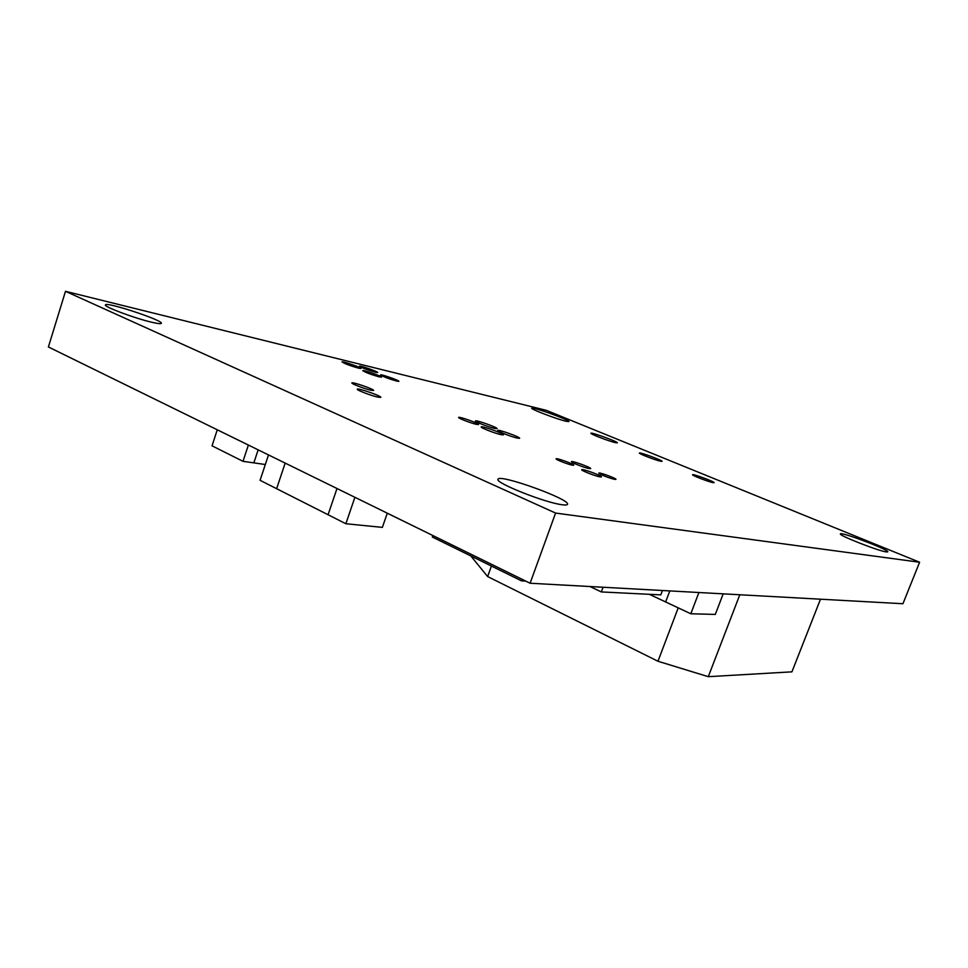 <?xml version="1.0" encoding="UTF-8"?>
<svg xmlns="http://www.w3.org/2000/svg" width="968" height="968" viewBox="0 0 968 968"><rect width="100%" height="100%" fill="white"/><g stroke="black" fill="none" stroke-linecap="round" stroke-linejoin="round"><path stroke-width="1.45" d="M561.9 504.703C544.706 502.646 494.563 482.621 498.024 479.293C498.677 473.412 570.757 499.367 567.514 504.316C567.212 505.066 565.336 505.199 561.9 504.703M151.577 322.199C134.637 318.278 103.612 306.65 105.439 304.92C105.524 301.302 163.653 320.493 161.329 323.324C160.966 324.026 157.724 323.651 151.577 322.199M660.636 461.24C655.578 460.236 638.481 453.641 639.376 453.048C639.243 451.826 662.947 460.49 662.064 461.349L660.636 461.24M375.499 372.281C367.296 369.909 361.947 367.876 359.467 366.194C359.37 365.118 378.452 371.76 377.714 372.547L375.499 372.281M517.662 438.165C512.096 437.088 496.911 431.208 497.782 430.47C497.746 429.03 520.578 437.185 519.635 438.274L517.662 438.165M370.962 390.249C364.875 388.954 351.106 383.667 351.892 382.953C351.856 381.513 374.543 389.366 373.612 390.467L370.962 390.249M600.027 476.885C595.32 476.111 580.861 470.436 581.707 469.698C581.695 468.318 602.374 475.845 601.491 476.885L600.027 476.885M614.74 479.366C610.711 478.712 598.067 473.751 598.805 473.11C598.781 471.936 616.725 478.482 615.951 479.366L614.74 479.366M495.023 428.534C489.409 427.42 474.586 421.685 475.433 420.971C475.385 419.567 498 427.602 497.08 428.667L495.023 428.534M358.644 368.203C350.114 365.747 344.572 363.641 342.019 361.899C341.934 360.774 361.802 367.671 361.028 368.481L358.644 368.203M712.956 482.633C708.419 481.798 691.684 475.312 692.556 474.731C692.435 473.558 714.965 481.858 714.118 482.681L712.956 482.633M615.491 442.679C609.308 441.36 589.887 433.906 590.916 433.24C590.758 431.849 618.383 441.868 617.366 442.848L615.491 442.679M396.783 381.114C388.519 378.73 383.11 376.673 380.545 374.931C380.46 373.842 399.675 380.557 398.925 381.356L396.783 381.114M501.351 434.741C495.616 433.628 480.297 427.699 481.181 426.936C481.156 425.448 504.401 433.724 503.433 434.85L501.351 434.741M377.98 397.158C371.409 395.779 356.393 390.019 357.265 389.196C357.24 387.599 381.852 396.13 380.823 397.364L377.98 397.158M572.403 465.184C568.083 464.446 555.378 459.473 556.104 458.82C556.092 457.598 574.581 464.289 573.794 465.209L572.403 465.184M589.197 468.597C584.587 467.81 570.648 462.353 571.459 461.663C571.435 460.357 591.509 467.641 590.661 468.621L589.197 468.597M476.595 424.395C471.356 423.343 457.84 418.115 458.614 417.45C458.578 416.131 479.426 423.524 478.567 424.516L476.595 424.395M379.238 376.903C370.817 374.483 365.335 372.39 362.77 370.635C362.685 369.51 382.251 376.322 381.489 377.145L379.238 376.903M886.361 551.929C878.666 551.119 838.24 535.219 840.43 533.913C840.236 531.299 889.519 549.945 887.765 551.845L886.361 551.929M565.965 421.237C556.89 419.18 530.331 409.053 531.735 408.194C531.529 406.294 570.333 420.245 568.966 421.576L565.965 421.237M65.485 291.32L48.4 346.967L530.101 583.232L902.938 603.729L919.6 562.239L546.267 410.323L65.485 291.32L555.584 513.064L919.6 562.239M530.101 583.232L555.584 513.064M522.139 579.324L521.571 580.873L432.309 537.01L432.841 535.522L387.273 513.209M698.896 592.513L690.801 613.773L665.645 601.951L669.808 590.916L665.645 601.951L649.346 594.304M723.181 593.844L715.304 614.414L690.801 613.773M354.905 497.298L345.854 523.736L328.067 514.734L336.997 488.513L328.067 514.734L260.065 480.309L268.511 454.924M285.173 463.103L276.618 488.695L285.173 463.103M387.285 513.173L382.36 527.379L345.854 523.736M265.317 464.519L253.834 462.873L258.154 449.842L253.834 462.873L243.004 461.325L212.04 445.825L217.268 429.792M248.377 445.05L243.004 461.325M525.781 581.115L521.571 580.873M603.052 587.237L601.309 591.932L590.008 586.523M662.439 590.504L660.793 594.872L601.309 591.932M491.417 566.05L487.642 576.565L470.799 555.922M678.217 607.856L657.974 661.253L487.642 576.565M739.806 594.763L708.286 676.68L657.974 661.253M820.489 599.204L791.933 671.84L708.286 676.68"/></g></svg>
